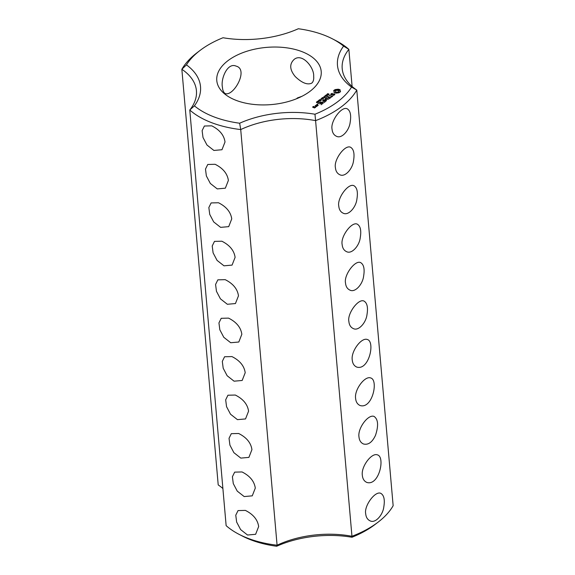 <?xml version="1.0" encoding="UTF-8"?>
<svg xmlns="http://www.w3.org/2000/svg" width="575" height="575" viewBox="0 0 575 575"><rect width="100%" height="100%" fill="white"/><g stroke="black" fill="none" stroke-linecap="round" stroke-linejoin="round"><path stroke-width="0.86" d="M239.056 534.34L242.578 536.159A87.838 48.099 -5 0 0 276.676 546.25L277.085 545.222A73.816 40.415 -5 0 1 351.957 536.281L315.589 120.635A73.816 40.415 -5 0 0 240.724 129.576A92.273 50.521 -5 0 1 189.772 110.012L226.14 525.658A92.273 50.521 -5 0 0 239.056 534.34A92.273 50.521 -5 0 0 277.085 545.222L240.724 129.576L239.66 123.222A87.838 48.099 -5 0 1 194.415 105.85A78.243 42.845 -5 0 0 186.444 64.882L181.851 69.28L218.213 484.926A73.816 40.415 -5 0 1 222.892 488.534M213.893 150.449L221.979 149.73L225.012 141.989C224.042 135.168 219.614 129.785 211.744 125.839L204.384 126.018L202.12 130.633L203.004 137.49L206.971 145.022L213.893 150.449M217.257 188.909L225.342 188.183L228.376 180.442C227.405 173.621 222.978 168.238 215.107 164.292L207.755 164.472L205.483 169.093L206.368 175.95L210.342 183.482L217.257 188.909M220.62 227.362L228.706 226.643L231.739 218.903C230.769 212.082 226.349 206.698 218.471 202.752L211.118 202.932L208.847 207.546L209.738 214.403L213.706 221.936L220.62 227.362M223.991 265.822L232.077 265.097L235.103 257.356C234.133 250.535 229.713 245.151 221.835 241.205L214.482 241.385L212.211 246.007L213.102 252.863L217.07 260.396L223.991 265.822M227.355 304.276L235.441 303.557L238.474 295.816C237.497 288.995 233.076 283.612 225.199 279.666L217.846 279.845L215.575 284.467L216.466 291.317L220.433 298.849L227.355 304.276M237.446 419.649L245.532 418.931L248.565 411.19C247.595 404.369 243.167 398.985 235.29 395.039L227.937 395.219L225.673 399.833L226.557 406.69L230.525 414.223L237.446 419.649M240.81 458.11L248.896 457.384L251.929 449.643C250.959 442.829 246.538 437.446 238.661 433.493L231.301 433.672L229.037 438.294L229.921 445.151L233.888 452.676L240.81 458.11M244.174 496.563L252.26 495.844L255.293 488.103C254.322 481.282 249.902 475.899 242.025 471.953L234.665 472.132L232.401 476.747L233.285 483.604L237.252 491.136L244.174 496.563M247.537 535.023L255.623 534.297L258.657 526.556C257.686 519.742 253.266 514.359 245.388 510.406L238.036 510.586L235.764 515.207L236.648 522.064L240.623 529.597L247.537 535.023M230.719 342.736L238.805 342.017L241.838 334.269C240.86 327.455 236.44 322.072 228.562 318.126L221.21 318.298L218.946 322.92L219.83 329.777L223.797 337.309L230.719 342.736M234.083 381.189L242.168 380.47L245.202 372.729C244.231 365.908 239.804 360.525 231.926 356.579L224.573 356.759L222.309 361.38L223.193 368.23L227.161 375.762L234.083 381.189M194.415 105.85L189.772 110.012A73.816 40.415 -5 0 0 196.427 90.728A73.816 40.415 -5 0 0 181.851 69.28A92.273 50.521 -5 0 1 196.93 52.821L200.086 50.42A87.838 48.099 -5 0 0 186.444 64.882M351.972 537.258A87.838 48.099 -5 0 0 374.914 524.58L378.07 522.179A92.273 50.521 -5 0 1 351.957 536.281L351.972 537.258A78.243 42.845 -5 0 0 276.676 546.25M352.108 86.466L348.86 49.342L343.577 46.122A87.838 48.099 -5 0 0 332.422 38.841A87.838 48.099 -5 0 0 298.324 28.75A78.243 42.845 -5 0 1 223.028 37.742A87.838 48.099 -5 0 0 200.086 50.42M378.07 522.179A92.273 50.521 -5 0 0 393.149 505.72L356.787 90.074A92.273 50.521 -5 0 1 315.589 120.635L314.963 114.231A78.243 42.845 -5 0 0 239.66 123.222M314.963 114.231A87.838 48.099 -5 0 0 351.548 87.091A78.243 42.845 -5 0 1 343.577 46.122M236.131 100.366A52.411 28.7 175 0 1 216.782 80.55A52.411 28.7 175 0 1 266.491 47.394A52.411 28.7 175 0 1 321.202 71.415A52.411 28.7 175 0 1 292.639 100.201A52.411 28.7 175 0 1 236.131 100.366M340.572 91.59L340.005 90.828L340.256 89.973L338.237 89.197L335.268 89.556L333.629 90.764L334.197 91.526L333.946 92.381L335.965 93.157L338.941 92.805L340.572 91.59M334.858 94.12L333.946 93.768L331.653 94.688L331.286 94.113L332.393 93.315L330.855 94.041L330.69 94.631L331.617 94.99L333.91 94.077L334.276 94.645L333.162 95.443L334.693 94.731L334.858 94.12M327.721 94.379L327.232 94.128L327.987 93.545L327.549 94.207L329.123 94.128L328.418 94.667L328.807 94.048L327.721 94.379M328.95 94.76L328.807 94.048M327.247 95.364L326.758 94.365L328.196 94.911L327.247 95.364M326.348 96.284L324.911 95.737L326.938 95.68L325.795 95.076L327.232 95.63L325.321 95.73L326.348 96.284M324.868 96.571L325.357 96.212L324.868 96.571M324.357 97.506L323.876 96.499L325.313 97.053L324.357 97.506M332.688 95.824L331.983 96.348L329.051 95.385L331.703 96.557L331.035 97.247L332.724 96.198M330.697 97.7L327.865 96.456L326.147 97.534L327.757 96.729L328.807 97.139L327.858 98.038L329.159 97.268L330.201 97.671L328.965 98.785L330.697 97.7M323.517 98.382L323.768 98.009L322.496 97.527L324.508 97.657L323.517 98.382M322.474 99.159L321.037 98.612L322.474 98.332L321.921 97.951L323.366 98.505L322.64 98.397L322.065 98.828L322.474 99.159M320.987 99.453L321.475 99.087L320.987 99.453M320.62 100.359L319.614 99.633L321.231 99.913L320.62 100.359M325.565 99.338L328.462 99.159L325.349 98.124L327.534 99.123L325.048 99.137L325.817 100.409L323.344 99.619L326.169 100.862L326.521 100.697L325.565 99.338L326.248 100.855M324.221 102.501L325.587 101.293L322.482 100.258L323.732 100.898L322.783 101.804L324.084 101.035L325.134 101.437L324.221 102.501M318.385 100.762L319.01 100.115L319.492 100.948L320.354 100.661L319.341 101.071L319.01 100.294L318.385 100.762M317.745 101.689L317.35 101.344L318.464 100.97L318.931 101.789L317.745 101.689M316.89 102.458L316.401 102.17L316.954 101.746L318.09 102.185L317.731 102.688L317.652 102.041L316.89 102.458M323.488 103.047L320.347 101.84L323.452 102.868M321.195 104.743L322.568 103.536L319.772 102.458L318.054 103.543L319.664 102.738L320.713 103.141L319.765 104.046L321.066 103.27L322.108 103.673L321.195 104.743M317.86 104.348L317.199 104.276L317.86 104.348M315.675 105.498L317.077 106.037L318.219 105.383L316.782 104.679L315.675 105.498M316.854 106.397L315.107 105.728L315.84 106.167L315.502 106.964L316.854 106.397M315.61 107.317L314.719 106.821L313.72 107.367L313.044 107.108L314.036 106.713L313.691 106.425L312.556 107.079L314.475 107.971L315.61 107.317M332.055 129.21C330.266 121.426 341.521 106.016 347.127 108.754C350.355 110.644 351.361 115.165 350.161 122.331C349.298 130.266 341.787 139.042 336.548 136.318C333.888 135.125 332.393 132.753 332.055 129.21M335.419 167.663C333.629 159.879 344.885 144.476 350.491 147.214C353.718 149.097 354.725 153.626 353.524 160.784C352.662 168.727 345.151 177.495 339.911 174.778C337.252 173.578 335.757 171.206 335.419 167.663M338.783 206.123C336.993 198.339 348.249 182.929 353.855 185.667C357.082 187.558 358.088 192.079 356.888 199.245C356.026 207.18 348.515 215.956 343.275 213.232C340.616 212.038 339.121 209.667 338.783 206.123M342.154 244.576C340.357 236.792 351.62 221.389 357.226 224.128C360.446 226.011 361.459 230.539 360.252 237.705C359.397 245.64 351.886 254.409 346.639 251.692C343.979 250.492 342.484 248.12 342.154 244.576M345.518 283.037C343.728 275.252 354.983 259.842 360.59 262.588C363.81 264.471 364.823 268.992 363.616 276.158C362.76 284.093 355.249 292.869 350.002 290.152C347.343 288.952 345.848 286.58 345.518 283.037M348.881 321.49C347.092 313.706 358.347 298.303 363.953 301.041C367.173 302.932 368.187 307.452 366.987 314.618C366.124 322.553 358.613 331.322 353.366 328.605C350.707 327.405 349.212 325.04 348.881 321.49M352.245 359.95C350.808 351.476 361.438 337.115 367.317 339.502C375.374 341.428 368.999 370.925 356.73 367.066C354.071 365.865 352.576 363.493 352.245 359.95M355.609 398.403C354.171 389.936 364.809 375.568 370.681 377.955C378.738 379.888 372.363 409.386 360.094 405.519C357.434 404.326 355.939 401.954 355.609 398.403M358.973 436.863C357.535 428.389 368.173 414.029 374.045 416.415C378.192 419.283 378.681 425.579 375.511 435.311C372.241 442.304 368.223 445.194 363.465 443.979C360.798 442.779 359.303 440.407 358.973 436.863M362.336 475.324C360.899 466.85 371.536 452.489 377.408 454.868C385.473 456.802 379.09 486.299 366.828 482.432C364.169 481.239 362.667 478.867 362.336 475.324M365.7 513.777C363.91 505.993 375.166 490.59 380.772 493.328C383.999 495.212 385.006 499.74 383.805 506.898C382.943 514.841 375.432 523.609 370.192 520.893C367.533 519.692 366.038 517.32 365.7 513.777M313.662 76.216C314.324 67.598 302.17 52.613 294.098 59.455C289.268 64.055 289.649 69.762 295.234 76.568C301.882 82.929 307.366 85.129 311.693 83.167C313.325 81.808 313.979 79.494 313.662 76.216M301.904 96.327L297.462 97.915L296.47 98.785M222.417 87.105C220.577 79.163 227.362 62.186 236.03 66.096C248.882 69.129 233.996 96.198 225.443 93.66C223.689 92.819 222.676 90.634 222.417 87.105M351.548 87.091L356.787 90.074A73.816 40.415 -5 0 1 342.204 68.626A73.816 40.415 -5 0 1 348.86 49.342A92.273 50.521 -5 0 0 335.944 40.66L332.422 38.841M340.328 91.928L340.005 90.828M340.192 91.238L340.242 91.849M340.033 90.39L338.294 89.815L335.318 90.167L333.931 91.051M339.875 89.7L339.926 90.311M339.401 89.477L339.451 90.088M338.848 89.305L338.905 89.923M338.237 89.197L338.294 89.815M337.547 89.448L337.604 90.067M336.792 89.599L336.849 90.21M336.023 89.635L336.073 90.246M335.268 89.556L335.318 90.167M334.722 89.801L334.779 90.412M334.262 90.088L334.319 90.706M333.895 90.412L333.946 91.03M334.197 91.526L334.176 91.95M331.509 93.56L331.545 93.919M330.855 94.041L330.912 94.659M334.384 94.257L334.42 94.933M334.276 94.645L334.305 95.019M331.983 96.348L332.019 96.715M331.703 96.557L331.732 96.931M327.556 96.492L327.585 96.859M328.807 97.139L328.842 97.506M330.201 97.671L330.237 98.038M325.594 99.705L325.263 99.08M323.732 100.898L323.768 101.265M325.134 101.437L325.162 101.804M319.01 100.115L319.254 100.805M319.233 100.496L319.29 101.171M318.687 101.056L318.809 101.883M319.463 102.494L319.492 102.86M320.713 103.141L320.749 103.507M322.108 103.673L322.144 104.046M317.529 104.039L317.558 104.427M316.473 104.715L316.502 105.081M316.336 106.634L315.869 106.454M315.84 106.167L315.891 106.691M314.41 106.857L314.439 107.223M313.382 106.461L313.418 106.828M338.56 92.331L336.655 92.776L335.563 92.359L335.369 91.008L336.253 90.354L338.697 90.613L338.891 91.964L337.956 92L338.007 92.618M337.956 92L337.295 92.151L337.345 92.769M337.295 92.151L336.605 92.165L336.655 92.776M336.605 92.165L335.965 92.022L336.023 92.632M335.965 92.022L335.512 91.741L335.563 92.359M338.898 90.965L338.891 91.964M338.833 91.346L338.502 91.72M327.879 94.968L327.017 95.062L327.894 95.141M324.99 97.103L324.127 97.204L325.004 97.283M319.686 99.798L321.03 100.043L320.124 99.604L319.75 100.129M318.068 101.444L318.708 101.696L318.514 101.114L318.083 101.624M317.127 102.307L317.429 101.948L316.609 102.134L317.141 102.436M316.703 101.969L316.631 102.393M317.731 105.362L317.184 105.764L316.128 105.354L316.674 104.952L317.767 105.721M315.129 107.295L314.072 107.503L314.611 107.101L315.158 107.654M327.506 94.717L327.477 94.358M317.932 102.005L317.982 102.522M327.067 95.666L327.01 95.048M324.178 97.808L324.127 97.189M321.087 100.632L321.037 100.014M316.66 102.738L316.609 102.12"/></g></svg>
